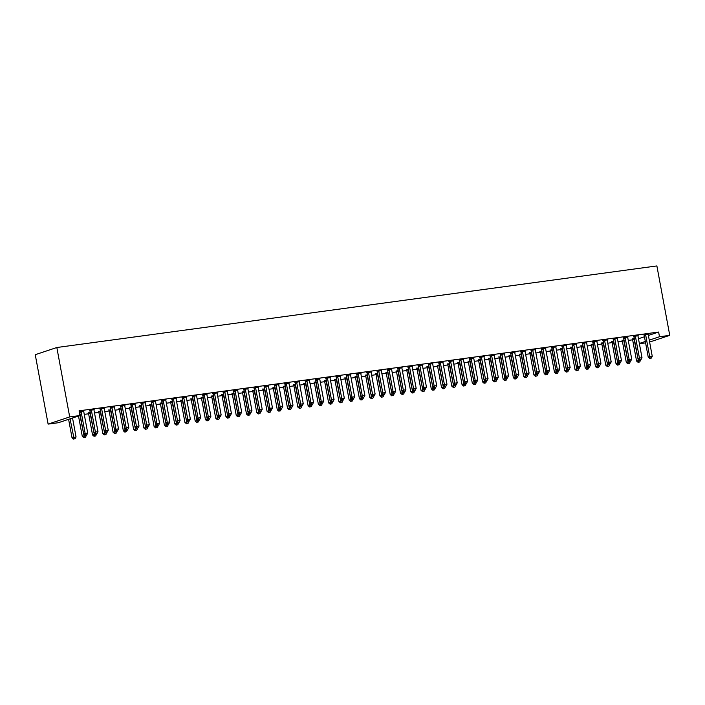 <?xml version="1.0" encoding="UTF-8"?>
<svg xmlns="http://www.w3.org/2000/svg" width="705" height="705" viewBox="0 0 705 705"><rect width="100%" height="100%" fill="white"/><g stroke="black" fill="none" stroke-linecap="round" stroke-linejoin="round"><path stroke-width="1.06" d="M84.256 414.373L88.627 413.782M94.514 412.98L98.885 412.39M104.781 411.588L109.152 410.989M115.047 410.187L119.418 409.596M125.314 408.794L129.685 408.204M135.571 407.402L139.942 406.803M145.838 406.001L150.209 405.41M156.105 404.608L160.476 404.018M166.371 403.216L170.742 402.617M176.629 401.815L181 401.224M186.895 400.422L191.266 399.832M197.162 399.03L201.533 398.431M207.429 397.629L211.8 397.038M217.686 396.236L222.057 395.637M227.953 394.844L232.324 394.245M238.219 393.443L242.59 392.852M248.486 392.05L252.857 391.451M258.744 390.658L263.115 390.059M269.01 389.257L273.381 388.666M279.277 387.865L283.648 387.265M289.543 386.463L293.914 385.873M299.801 385.071L304.181 384.481M310.068 383.679L314.439 383.079M320.334 382.277L324.705 381.687M330.601 380.885L334.972 380.295M340.859 379.493L345.238 378.893M351.125 378.091L355.496 377.501M361.392 376.699L365.763 376.109M371.658 375.307L376.029 374.707M381.916 373.906L386.296 373.315M392.183 372.513L396.554 371.923M402.449 371.121L406.82 370.522M412.716 369.72L417.087 369.129M422.974 368.327L427.353 367.728M433.24 366.935L437.611 366.336M443.507 365.534L447.878 364.943M453.773 364.141L458.144 363.542M464.031 362.749L468.411 362.15M474.298 361.348L478.669 360.757M484.564 359.955L488.935 359.356M494.831 358.554L499.202 357.964M505.088 357.162L509.468 356.571M515.355 355.769L519.726 355.17M525.622 354.368L529.993 353.778M535.888 352.976L540.259 352.385M546.146 351.583L550.526 350.984M556.412 350.182L560.783 349.592M566.679 348.79L571.05 348.2M576.946 347.398L581.317 346.798M587.203 345.996L591.583 345.406M597.47 344.604L601.841 344.014M607.736 343.212L612.107 342.612M618.003 341.81L622.374 341.22M628.261 340.418L632.641 339.819M58.383 422.718L48.116 424.11L35.25 354.703L56.832 347.512L656.884 265.935L669.75 335.351L659.483 336.743L658.611 332.037L79.083 410.83L79.956 415.536L58.383 422.718M645.586 342.886L639.4 343.732M94.188 409.605L89.738 410.495M98.603 411.588L100.507 411.05M114.712 406.811L110.271 407.71M119.136 408.803L121.031 408.257M135.245 404.027L130.795 404.917M139.66 406.01L141.564 405.463M155.77 401.233L151.328 402.123M160.194 403.216L162.088 402.67M176.303 398.44L171.853 399.338M180.718 400.431L182.621 399.885M196.827 395.655L192.386 396.545M201.251 397.638L203.146 397.091M217.36 392.861L212.91 393.751M221.775 394.844L223.679 394.298M237.885 390.068L233.443 390.958M242.308 392.059L244.203 391.513M258.418 387.283L253.967 388.173M262.833 389.266L264.736 388.719M278.942 384.489L274.501 385.379M283.366 386.472L285.261 385.926M299.475 381.696L295.025 382.586M303.89 383.687L305.794 383.141M320 378.902L315.558 379.801M324.423 380.894L326.318 380.348M340.533 376.118L336.082 377.008M344.948 378.1L346.851 377.554M361.057 373.324L356.615 374.214M365.481 375.307L367.375 374.769M381.59 370.53L377.14 371.429M386.005 372.522L387.909 371.976M402.114 367.746L397.673 368.636M406.538 369.728L408.433 369.182M422.648 364.952L418.197 365.842M427.063 366.935L428.966 366.388M443.172 362.158L438.73 363.049M447.596 364.15L449.49 363.604M463.705 359.374L459.255 360.264M468.12 361.357L470.024 360.81M484.229 356.58L479.788 357.47M488.653 358.563L490.548 358.017M504.762 353.787L500.312 354.677M509.177 355.778L511.081 355.232M525.287 350.993L520.845 351.892M529.711 352.985L531.605 352.438M545.82 348.208L541.37 349.098M550.235 350.191L552.138 349.645M566.344 345.415L561.903 346.305M570.768 347.398L572.663 346.86M586.877 342.621L582.427 343.52M591.292 344.613L593.196 344.066M607.402 339.836L602.96 340.726M611.825 341.819L613.72 341.273M627.935 337.043L623.484 337.933M632.35 339.026L634.253 338.479M648.459 334.249L644.017 335.139M638.474 338.744L644.449 336.752M648.389 335.448L658.611 332.037M638.201 335.65L633.751 336.541M622.083 340.427L623.987 339.88M617.668 338.435L613.227 339.334M601.559 343.212L603.454 342.665M597.135 341.229L592.693 342.119M581.026 346.005L582.929 345.459M576.611 344.022L572.169 344.912M560.501 348.799L562.396 348.252M556.078 346.807L551.636 347.706M539.968 351.583L541.872 351.046M535.553 349.601L531.112 350.491M519.444 354.377L521.339 353.831M515.02 352.394L510.579 353.284M498.911 357.171L500.814 356.624M494.496 355.188L490.054 356.078M478.387 359.964L480.281 359.418M473.963 357.973L469.521 358.863M457.853 362.749L459.757 362.203M453.438 360.766L448.997 361.656M437.329 365.543L439.224 364.996M432.905 363.56L428.464 364.45M416.796 368.336L418.7 367.79M412.381 366.344L407.939 367.243M396.272 371.121L398.166 370.574M391.848 369.138L387.406 370.028M375.739 373.914L377.642 373.368M371.324 371.932L366.882 372.822M355.214 376.708L357.109 376.162M350.79 374.716L346.349 375.615M334.681 379.493L336.585 378.955M330.266 377.51L325.825 378.4M314.157 382.286L316.051 381.74M309.733 380.303L305.291 381.193M293.624 385.08L295.527 384.533M289.209 383.097L284.758 383.987M273.099 387.873L274.994 387.327M268.675 385.882L264.234 386.772M252.566 390.658L254.47 390.112M248.151 388.675L243.701 389.565M232.042 393.452L233.937 392.905M227.618 391.469L223.177 392.359M211.509 396.245L213.412 395.699M207.094 394.254L202.643 395.152M190.984 399.03L192.879 398.484M186.561 397.047L182.119 397.937M170.451 401.824L172.355 401.277M166.036 399.841L161.586 400.731M149.927 404.617L151.822 404.071M145.503 402.625L141.062 403.524M129.394 407.402L131.297 406.864M124.979 405.419L120.529 406.309M108.87 410.195L110.764 409.649M104.446 408.213L100.004 409.103M88.336 412.989L90.24 412.443M83.921 411.006L79.242 411.641M48.116 424.11L69.698 416.928L79.956 415.536M69.698 416.928L56.832 347.512M639.347 343.45L645.322 341.458M649.261 340.154L659.483 336.743M649.613 342.057L669.75 335.351M645.718 335.254L644.264 335.739L648.23 357.153L649.693 356.66L645.718 335.254A1.199 1.031 71.6 0 0 645.568 334.822L645.472 334.655M650.31 358.237L651.332 358.096L650.31 358.237L649.693 356.66L652.257 356.316L648.292 334.901A1.199 1.031 71.6 0 1 648.283 334.452L648.309 334.276M644.264 335.739A1.199 1.031 71.6 0 0 644.106 335.307L643.868 334.875M648.23 357.153L649.719 358.431M651.332 358.096L652.257 356.316M632.2 338.761L632.447 339.193A1.199 1.031 -108.4 0 1 632.596 339.625L636.571 361.031L640.589 360.202L641.065 359.488L639.461 359.823L640.484 359.682M633.813 338.541L633.901 338.708A1.199 1.031 -108.4 0 1 634.059 339.14L638.642 362.114L638.06 362.308L639.673 361.982L638.642 362.114M640.589 360.202L639.673 361.982M638.06 362.308L636.571 361.031M635.461 336.646L633.998 337.131L637.972 358.545L639.426 358.061L635.461 336.646A1.199 1.031 71.6 0 0 635.302 336.214L635.214 336.056M640.043 359.629L639.426 358.061L641.991 357.708L638.025 336.294A1.199 1.031 71.6 0 1 638.016 335.853L638.043 335.668M633.998 337.131A1.199 1.031 71.6 0 0 633.848 336.699L633.601 336.276M637.972 358.545L639.461 359.823M641.065 359.488L641.991 357.708M625.194 338.039L623.74 338.532L627.706 359.938L629.16 359.453L625.194 338.039A1.199 1.031 71.6 0 0 625.035 337.616L624.947 337.448M629.776 361.022L630.808 360.881L629.776 361.022L629.16 359.453L631.724 359.109L627.758 337.695A1.199 1.031 71.6 0 1 627.75 337.246L627.785 337.06M623.74 338.532A1.199 1.031 71.6 0 0 623.581 338.1L623.335 337.669M627.706 359.938L629.195 361.216M630.808 360.881L631.724 359.109M621.933 340.154L622.18 340.586A1.199 1.031 -108.4 0 1 622.339 341.017L626.304 362.432L630.332 361.594L630.235 361.075M623.546 339.942L623.634 340.101A1.199 1.031 -108.4 0 1 623.793 340.533L628.375 363.516L627.794 363.709L629.406 363.375L628.375 363.516M630.332 361.594L629.406 363.375M627.794 363.709L626.304 362.432M611.676 341.555L611.914 341.987A1.199 1.031 -108.4 0 1 612.072 342.41L616.038 363.824L620.065 362.987L620.541 362.282L618.928 362.617L619.959 362.476M613.279 341.335L613.376 341.502A1.199 1.031 -108.4 0 1 613.526 341.925L618.118 364.908L617.527 365.102L619.14 364.767L618.118 364.908M620.065 362.987L619.14 364.767M617.527 365.102L616.038 363.824M614.927 339.44L613.473 339.925L617.439 361.339L618.902 360.845L614.927 339.44A1.199 1.031 71.6 0 0 614.778 339.008L614.681 338.841M619.51 362.423L618.902 360.845L621.466 360.502L617.492 339.087A1.199 1.031 71.6 0 1 617.492 338.638L617.518 338.462M613.473 339.925A1.199 1.031 71.6 0 0 613.315 339.493L613.077 339.061M617.439 361.339L618.928 362.617M620.541 362.282L621.466 360.502M604.661 340.832L603.207 341.317L607.172 362.731L608.635 362.247L604.661 340.832A1.199 1.031 71.6 0 0 604.511 340.4L604.414 340.242M609.252 363.815L610.274 363.674L609.252 363.815L608.635 362.247L611.2 361.894L607.234 340.489A1.199 1.031 71.6 0 1 607.225 340.039L607.252 339.854M603.207 341.317A1.199 1.031 71.6 0 0 603.048 340.894L602.81 340.462M607.172 362.731L608.662 364.009M610.274 363.674L611.2 361.894M601.409 342.947L601.647 343.379A1.199 1.031 -108.4 0 1 601.806 343.811L605.771 365.216L609.799 364.388L609.702 363.868M603.013 342.727L603.11 342.894A1.199 1.031 -108.4 0 1 603.268 343.326L607.851 366.309L607.269 366.503L608.873 366.168L607.851 366.309M609.799 364.388L608.873 366.168M607.269 366.503L605.771 365.216M591.142 344.34L591.389 344.771A1.199 1.031 -108.4 0 1 591.539 345.203L595.514 366.618L599.532 365.78L600.008 365.075L598.404 365.401L599.426 365.269M592.755 344.128L592.843 344.287A1.199 1.031 -108.4 0 1 593.002 344.719L597.584 367.702L597.003 367.895L598.607 367.561L597.584 367.702M599.532 365.78L598.607 367.561M597.003 367.895L595.514 366.618M594.403 342.225L592.94 342.718L596.915 364.124L598.369 363.639L594.403 342.225A1.199 1.031 71.6 0 0 594.245 341.802L594.156 341.634M598.986 365.208L598.369 363.639L600.933 363.295L596.968 341.881A1.199 1.031 71.6 0 1 596.959 341.431L596.985 341.246M592.94 342.718A1.199 1.031 71.6 0 0 592.79 342.286L592.544 341.855M596.915 364.124L598.404 365.401M600.008 365.075L600.933 363.295M580.876 345.741L581.123 346.173A1.199 1.031 -108.4 0 1 581.281 346.596L585.247 368.01L589.274 367.173L589.75 366.468L588.137 366.803L589.16 366.662M582.489 345.52L582.577 345.688A1.199 1.031 -108.4 0 1 582.735 346.111L587.318 369.094L586.736 369.288L588.349 368.953L587.318 369.094M589.274 367.173L588.349 368.953M586.736 369.288L585.247 368.01M584.137 343.626L582.674 344.111L586.648 365.525L588.102 365.04L584.137 343.626A1.199 1.031 71.6 0 0 583.978 343.194L583.89 343.027M588.719 366.609L588.102 365.04L590.667 364.688L586.701 343.273A1.199 1.031 71.6 0 1 586.692 342.824L586.727 342.648M582.674 344.111A1.199 1.031 71.6 0 0 582.524 343.679L582.277 343.247M586.648 365.525L588.137 366.803M589.75 366.468L590.667 364.688M570.618 347.133L570.856 347.565A1.199 1.031 -108.4 0 1 571.015 347.997L574.98 369.402L579.008 368.574L579.484 367.86L577.871 368.195L578.902 368.054M572.222 346.913L572.319 347.08A1.199 1.031 -108.4 0 1 572.469 347.512L577.06 370.495L576.47 370.689L578.082 370.354L577.06 370.495M579.008 368.574L578.082 370.354M576.47 370.689L574.98 369.402M573.87 345.018L572.416 345.503L576.382 366.917L577.844 366.433L573.87 345.018A1.199 1.031 71.6 0 0 573.72 344.586L573.623 344.428M578.452 368.001L577.844 366.433L580.409 366.08L576.434 344.675A1.199 1.031 71.6 0 1 576.434 344.225L576.461 344.04M572.416 345.503A1.199 1.031 71.6 0 0 572.257 345.08L572.019 344.648M576.382 366.917L577.871 368.195M579.484 367.86L580.409 366.08M560.352 348.526L560.59 348.957A1.199 1.031 -108.4 0 1 560.748 349.389L564.714 370.804L568.741 369.966L569.217 369.261L567.604 369.587L568.635 369.455M561.955 348.314L562.052 348.473A1.199 1.031 -108.4 0 1 562.211 348.904L566.794 371.887L566.212 372.081L567.816 371.746L566.794 371.887M568.741 369.966L567.816 371.746M566.212 372.081L564.714 370.804M563.603 346.419L562.149 346.904L566.115 368.31L567.578 367.825L563.603 346.419A1.199 1.031 71.6 0 0 563.454 345.988L563.357 345.82M568.195 369.394L567.578 367.825L570.142 367.481L566.177 346.067A1.199 1.031 71.6 0 1 566.168 345.617L566.194 345.432M562.149 346.904A1.199 1.031 71.6 0 0 561.991 346.472L561.753 346.04M566.115 368.31L567.604 369.587M569.217 369.261L570.142 367.481M550.085 349.927L550.332 350.359A1.199 1.031 -108.4 0 1 550.482 350.782L554.456 372.196L558.475 371.359L558.95 370.654L557.347 370.989L558.369 370.848M551.698 349.706L551.786 349.874A1.199 1.031 -108.4 0 1 551.945 350.297L556.527 373.28L555.945 373.474L557.549 373.139L556.527 373.28M558.475 371.359L557.549 373.139M555.945 373.474L554.456 372.196M553.346 347.812L551.883 348.296L555.857 369.711L557.311 369.226L553.346 347.812A1.199 1.031 71.6 0 0 553.187 347.38L553.099 347.221M557.928 370.795L557.311 369.226L559.876 368.874L555.91 347.459A1.199 1.031 71.6 0 1 555.901 347.01L555.928 346.834M551.883 348.296A1.199 1.031 71.6 0 0 551.733 347.865L551.486 347.433M555.857 369.711L557.347 370.989M558.95 370.654L559.876 368.874M539.818 351.319L540.065 351.751A1.199 1.031 -108.4 0 1 540.224 352.183L544.189 373.597L548.217 372.76L548.12 372.24M541.431 351.099L541.519 351.266A1.199 1.031 -108.4 0 1 541.678 351.698L546.26 374.681L545.679 374.875L547.291 374.54L546.26 374.681M548.217 372.76L547.291 374.54M545.679 374.875L544.189 373.597M543.079 349.204L541.616 349.689L545.591 371.103L547.045 370.618L543.079 349.204A1.199 1.031 71.6 0 0 542.921 348.781L542.832 348.614M547.662 372.187L548.693 372.046L547.662 372.187L547.045 370.618L549.609 370.266L545.644 348.86A1.199 1.031 71.6 0 1 545.635 348.411L545.67 348.226M541.616 349.689A1.199 1.031 71.6 0 0 541.466 349.266L541.22 348.834M545.591 371.103L547.08 372.381M548.693 372.046L549.609 370.266M529.561 352.72L529.799 353.143A1.199 1.031 -108.4 0 1 529.957 353.575L533.923 374.989L537.95 374.152L537.853 373.632M531.165 352.5L531.262 352.659A1.199 1.031 -108.4 0 1 531.411 353.09L535.994 376.073L535.412 376.267L537.025 375.932L535.994 376.073M537.95 374.152L537.025 375.932M535.412 376.267L533.923 374.989M532.813 350.605L531.359 351.09L535.324 372.496L536.778 372.011L532.813 350.605A1.199 1.031 71.6 0 0 532.663 350.173L532.566 350.006M537.395 373.579L538.426 373.447L537.395 373.579L536.778 372.011L539.351 371.667L535.377 350.253A1.199 1.031 71.6 0 1 535.377 349.803L535.403 349.618M531.359 351.09A1.199 1.031 71.6 0 0 531.2 350.658L530.953 350.226M535.324 372.496L536.813 373.782M538.426 373.447L539.351 371.667M519.294 354.113L519.532 354.544A1.199 1.031 -108.4 0 1 519.691 354.976L523.656 376.382L527.684 375.553L527.587 375.034M520.898 353.892L520.995 354.06A1.199 1.031 -108.4 0 1 521.154 354.483L525.736 377.466L525.154 377.66L526.758 377.325L525.736 377.466M527.684 375.553L526.758 377.325M525.154 377.66L523.656 376.382M522.546 351.998L521.092 352.482L525.058 373.897L526.52 373.412L522.546 351.998A1.199 1.031 71.6 0 0 522.396 351.566L522.299 351.407M527.137 374.981L528.16 374.84L527.137 374.981L526.52 373.412L529.085 373.06L525.119 351.645A1.199 1.031 71.6 0 1 525.11 351.196L525.137 351.019M521.092 352.482A1.199 1.031 71.6 0 0 520.933 352.051L520.695 351.619M525.058 373.897L526.547 375.175M528.16 374.84L529.085 373.06M509.028 355.505L509.274 355.937A1.199 1.031 -108.4 0 1 509.424 356.369L513.399 377.783L517.417 376.946L517.32 376.426M510.64 355.285L510.728 355.452A1.199 1.031 -108.4 0 1 510.887 355.884L515.47 378.867L514.888 379.061L516.492 378.726L515.47 378.867M517.417 376.946L516.492 378.726M514.888 379.061L513.399 377.783M512.288 353.39L510.825 353.875L514.8 375.289L516.254 374.804L512.288 353.39A1.199 1.031 71.6 0 0 512.13 352.967L512.041 352.8M516.871 376.373L517.893 376.232L516.871 376.373L516.254 374.804L518.818 374.452L514.853 353.046A1.199 1.031 71.6 0 1 514.844 352.597L514.87 352.412M510.825 353.875A1.199 1.031 71.6 0 0 510.676 353.452L510.429 353.02M514.8 375.289L516.289 376.567M517.893 376.232L518.818 374.452M498.761 356.906L499.008 357.338A1.199 1.031 -108.4 0 1 499.166 357.761L503.132 379.175L507.159 378.338L507.062 377.818M500.374 356.686L500.462 356.845A1.199 1.031 -108.4 0 1 500.621 357.276L505.203 380.259L504.621 380.453L506.234 380.118L505.203 380.259M507.159 378.338L506.234 380.118M504.621 380.453L503.132 379.175M502.022 354.791L500.559 355.276L504.533 376.681L505.987 376.197L502.022 354.791A1.199 1.031 71.6 0 0 501.863 354.359L501.775 354.192M506.604 377.774L507.635 377.633L506.604 377.774L505.987 376.197L508.552 375.853L504.586 354.439A1.199 1.031 71.6 0 1 504.577 353.989L504.613 353.813M500.559 355.276A1.199 1.031 71.6 0 0 500.409 354.844L500.162 354.412M504.533 376.681L506.023 377.968M507.635 377.633L508.552 375.853M488.503 358.299L488.741 358.73A1.199 1.031 -108.4 0 1 488.9 359.162L492.865 380.568L496.893 379.739L497.369 379.026L495.756 379.361L496.787 379.219M490.107 358.078L490.204 358.246A1.199 1.031 -108.4 0 1 490.354 358.669L494.936 381.652L494.355 381.846L495.967 381.52L494.936 381.652M496.893 379.739L495.967 381.52M494.355 381.846L492.865 380.568M491.755 356.184L490.301 356.668L494.267 378.083L495.721 377.598L491.755 356.184A1.199 1.031 71.6 0 0 491.605 355.752L491.508 355.593M496.338 379.167L495.721 377.598L498.294 377.245L494.32 355.831A1.199 1.031 71.6 0 1 494.32 355.382L494.346 355.205M490.301 356.668A1.199 1.031 71.6 0 0 490.142 356.236L489.896 355.805M494.267 378.083L495.756 379.361M497.369 379.026L498.294 377.245M478.237 359.691L478.475 360.123A1.199 1.031 -108.4 0 1 478.633 360.555L482.599 381.969L486.626 381.132L487.102 380.418L485.489 380.753L486.521 380.612M479.841 359.471L479.938 359.638A1.199 1.031 -108.4 0 1 480.096 360.07L484.679 383.053L484.097 383.247L485.701 382.912L484.679 383.053M486.626 381.132L485.701 382.912M484.097 383.247L482.599 381.969M481.489 357.576L480.035 358.061L484 379.475L485.463 378.99L481.489 357.576A1.199 1.031 71.6 0 0 481.339 357.153L481.242 356.986M486.08 380.559L485.463 378.99L488.027 378.638L484.062 357.232A1.199 1.031 71.6 0 1 484.053 356.783L484.079 356.598M480.035 358.061A1.199 1.031 71.6 0 0 479.876 357.638L479.638 357.206M484 379.475L485.489 380.753M487.102 380.418L488.027 378.638M467.97 361.092L468.217 361.524A1.199 1.031 -108.4 0 1 468.367 361.947L472.341 383.361L476.36 382.524L476.836 381.819L475.232 382.154L476.254 382.013M469.583 360.872L469.671 361.031A1.199 1.031 -108.4 0 1 469.83 361.462L474.412 384.445L473.83 384.639L475.434 384.304L474.412 384.445M476.36 382.524L475.434 384.304M473.83 384.639L472.341 383.361M471.231 358.977L469.768 359.462L473.742 380.867L475.196 380.383L471.231 358.977A1.199 1.031 71.6 0 0 471.072 358.545L470.975 358.378M475.813 381.96L475.196 380.383L477.761 380.039L473.795 358.625A1.199 1.031 71.6 0 1 473.786 358.175L473.813 357.999M469.768 359.462A1.199 1.031 71.6 0 0 469.618 359.03L469.371 358.598M473.742 380.867L475.232 382.154M476.836 381.819L477.761 380.039M457.704 362.485L457.95 362.916A1.199 1.031 -108.4 0 1 458.109 363.348L462.075 384.754L466.102 383.925L466.578 383.212L464.965 383.546L465.987 383.405M459.316 362.264L459.404 362.432A1.199 1.031 -108.4 0 1 459.563 362.855L464.146 385.838L463.564 386.032L465.177 385.705L464.146 385.838M466.102 383.925L465.177 385.705M463.564 386.032L462.075 384.754M460.964 360.37L459.501 360.854L463.476 382.269L464.93 381.784L460.964 360.37A1.199 1.031 71.6 0 0 460.806 359.938L460.717 359.779M465.547 383.353L464.93 381.784L467.494 381.431L463.529 360.017A1.199 1.031 71.6 0 1 463.52 359.568L463.555 359.391M459.501 360.854A1.199 1.031 71.6 0 0 459.352 360.422L459.105 359.991M463.476 382.269L464.965 383.546M466.578 383.212L467.494 381.431M447.446 363.877L447.684 364.309A1.199 1.031 -108.4 0 1 447.842 364.741L451.808 386.155L455.835 385.318L456.311 384.604L454.699 384.939L455.73 384.798M449.05 363.665L449.147 363.824A1.199 1.031 -108.4 0 1 449.296 364.256L453.879 387.239L453.297 387.433L454.91 387.098L453.879 387.239M455.835 385.318L454.91 387.098M453.297 387.433L451.808 386.155M450.698 361.762L449.244 362.247L453.209 383.661L454.663 383.176L450.698 361.762A1.199 1.031 71.6 0 0 450.539 361.339L450.451 361.171M455.28 384.745L454.663 383.176L457.237 382.824L453.262 361.418A1.199 1.031 71.6 0 1 453.262 360.969L453.289 360.784M449.244 362.247A1.199 1.031 71.6 0 0 449.085 361.824L448.838 361.392M453.209 383.661L454.699 384.939M456.311 384.604L457.237 382.824M437.179 365.278L437.417 365.71A1.199 1.031 -108.4 0 1 437.576 366.133L441.541 387.547L445.569 386.71L446.045 386.005L444.432 386.34L445.463 386.199M438.783 365.058L438.88 365.225A1.199 1.031 -108.4 0 1 439.039 365.648L443.621 388.631L443.04 388.825L444.644 388.49L443.621 388.631M445.569 386.71L444.644 388.49M443.04 388.825L441.541 387.547M440.431 363.163L438.977 363.648L442.943 385.062L444.406 384.569L440.431 363.163A1.199 1.031 71.6 0 0 440.281 362.731L440.184 362.564M445.022 386.146L444.406 384.569L446.97 384.225L443.004 362.811A1.199 1.031 71.6 0 1 442.996 362.361L443.022 362.185M438.977 363.648A1.199 1.031 71.6 0 0 438.818 363.216L438.58 362.784M442.943 385.062L444.432 386.34M446.045 386.005L446.97 384.225M426.913 366.671L427.16 367.102A1.199 1.031 -108.4 0 1 427.309 367.534L431.284 388.94L435.302 388.111L435.778 387.398L434.174 387.732L435.196 387.591M428.525 366.45L428.614 366.618A1.199 1.031 -108.4 0 1 428.772 367.049L433.355 390.024L432.773 390.217L434.377 389.891L433.355 390.024M435.302 388.111L434.377 389.891M432.773 390.217L431.284 388.94M430.173 364.555L428.711 365.04L432.685 386.455L434.139 385.97L430.173 364.555A1.199 1.031 71.6 0 0 430.015 364.124L429.918 363.965M434.756 387.538L434.139 385.97L436.703 385.617L432.738 364.203A1.199 1.031 71.6 0 1 432.729 363.754L432.755 363.577M428.711 365.04A1.199 1.031 71.6 0 0 428.561 364.608L428.314 364.185M432.685 386.455L434.174 387.732M435.778 387.398L436.703 385.617M416.646 368.063L416.893 368.495A1.199 1.031 -108.4 0 1 417.052 368.926L421.017 390.341L425.044 389.504L425.52 388.79L423.908 389.125L424.93 388.993M418.259 367.851L418.347 368.01A1.199 1.031 -108.4 0 1 418.506 368.442L423.088 391.425L422.506 391.619L424.119 391.284L423.088 391.425M425.044 389.504L424.119 391.284M422.506 391.619L421.017 390.341M419.907 365.948L418.444 366.441L422.418 387.847L423.872 387.362L419.907 365.948A1.199 1.031 71.6 0 0 419.748 365.525L419.66 365.357M424.489 388.931L423.872 387.362L426.437 387.019L422.471 365.604A1.199 1.031 71.6 0 1 422.462 365.155L422.498 364.97M418.444 366.441A1.199 1.031 71.6 0 0 418.294 366.01L418.047 365.578M422.418 387.847L423.908 389.125M425.52 388.79L426.437 387.019M406.388 369.464L406.626 369.896A1.199 1.031 -108.4 0 1 406.785 370.319L410.751 391.733L414.778 390.896L415.254 390.191L413.641 390.526L414.672 390.385M407.992 369.244L408.089 369.411A1.199 1.031 -108.4 0 1 408.239 369.834L412.822 392.817L412.24 393.011L413.853 392.676L412.822 392.817M414.778 390.896L413.853 392.676M412.24 393.011L410.751 391.733M409.64 367.349L408.186 367.834L412.152 389.248L413.606 388.755L409.64 367.349A1.199 1.031 71.6 0 0 409.482 366.917L409.394 366.75M414.223 390.332L413.606 388.755L416.179 388.411L412.205 366.997A1.199 1.031 71.6 0 1 412.205 366.547L412.231 366.371M408.186 367.834A1.199 1.031 71.6 0 0 408.028 367.402L407.781 366.97M412.152 389.248L413.641 390.526M415.254 390.191L416.179 388.411M396.122 370.856L396.36 371.288A1.199 1.031 -108.4 0 1 396.518 371.72L400.484 393.126L404.511 392.297L404.987 391.583L403.375 391.918L404.406 391.777M397.726 370.636L397.823 370.804A1.199 1.031 -108.4 0 1 397.981 371.235L402.564 394.21L401.982 394.412L403.586 394.077L402.564 394.21M404.511 392.297L403.586 394.077M401.982 394.412L400.484 393.126M399.374 368.741L397.92 369.226L401.885 390.64L403.348 390.156L399.374 368.741A1.199 1.031 71.6 0 0 399.224 368.31L399.127 368.151M403.965 391.724L403.348 390.156L405.913 389.803L401.947 368.398A1.199 1.031 71.6 0 1 401.938 367.948L401.965 367.763M397.92 369.226A1.199 1.031 71.6 0 0 397.761 368.803L397.523 368.371M401.885 390.64L403.375 391.918M404.987 391.583L405.913 389.803M385.855 372.249L386.102 372.681A1.199 1.031 -108.4 0 1 386.252 373.112L390.226 394.527L394.245 393.69L394.721 392.985L393.117 393.311L394.139 393.178M387.468 372.037L387.556 372.196A1.199 1.031 -108.4 0 1 387.715 372.628L392.297 395.611L391.716 395.805L393.32 395.47L392.297 395.611M394.245 393.69L393.32 395.47M391.716 395.805L390.226 394.527M389.116 370.134L387.653 370.627L391.627 392.033L393.082 391.548L389.116 370.134A1.199 1.031 71.6 0 0 388.957 369.711L388.86 369.543M393.698 393.117L393.082 391.548L395.646 391.204L391.68 369.79A1.199 1.031 71.6 0 1 391.672 369.341L391.698 369.156M387.653 370.627A1.199 1.031 71.6 0 0 387.503 370.195L387.256 369.764M391.627 392.033L393.117 393.311M394.721 392.985L395.646 391.204M375.589 373.65L375.836 374.082A1.199 1.031 -108.4 0 1 375.994 374.505L379.96 395.919L383.987 395.082L384.463 394.377L382.85 394.712L383.873 394.571M377.201 373.43L377.29 373.597A1.199 1.031 -108.4 0 1 377.448 374.02L382.031 397.003L381.449 397.197L383.062 396.862L382.031 397.003M383.987 395.082L383.062 396.862M381.449 397.197L379.96 395.919M378.849 371.535L377.387 372.02L381.361 393.434L382.815 392.949L378.849 371.535A1.199 1.031 71.6 0 0 378.691 371.103L378.603 370.936M383.432 394.518L382.815 392.949L385.379 392.597L381.414 371.183A1.199 1.031 71.6 0 1 381.405 370.733L381.44 370.557M377.387 372.02A1.199 1.031 71.6 0 0 377.237 371.588L376.99 371.156M381.361 393.434L382.85 394.712M384.463 394.377L385.379 392.597M365.331 375.042L365.569 375.474A1.199 1.031 -108.4 0 1 365.728 375.906L369.693 397.312L373.72 396.483L374.196 395.769L372.584 396.104L373.615 395.963M366.935 374.822L367.032 374.989A1.199 1.031 -108.4 0 1 367.182 375.421L371.764 398.404L371.183 398.598L372.795 398.263L371.764 398.404M373.72 396.483L372.795 398.263M371.183 398.598L369.693 397.312M368.583 372.927L367.129 373.412L371.094 394.826L372.548 394.342L368.583 372.927A1.199 1.031 71.6 0 0 368.424 372.496L368.336 372.337M373.165 395.91L372.548 394.342L375.122 393.989L371.147 372.584A1.199 1.031 71.6 0 1 371.147 372.134L371.174 371.949M367.129 373.412A1.199 1.031 71.6 0 0 366.97 372.989L366.723 372.557M371.094 394.826L372.584 396.104M374.196 395.769L375.122 393.989M355.064 376.435L355.302 376.867A1.199 1.031 -108.4 0 1 355.461 377.298L359.427 398.713L363.454 397.876L363.93 397.171L362.317 397.497L363.348 397.364M356.668 376.223L356.765 376.382A1.199 1.031 -108.4 0 1 356.915 376.814L361.506 399.797L360.925 399.991L362.529 399.656L361.506 399.797M363.454 397.876L362.529 399.656M360.925 399.991L359.427 398.713M358.316 374.329L356.862 374.813L360.828 396.219L362.291 395.734L358.316 374.329A1.199 1.031 71.6 0 0 358.166 373.897L358.07 373.729M362.908 397.303L362.291 395.734L364.855 395.39L360.889 373.976A1.199 1.031 71.6 0 1 360.881 373.527L360.907 373.342M356.862 374.813A1.199 1.031 71.6 0 0 356.704 374.381L356.466 373.95M360.828 396.219L362.317 397.497M363.93 397.171L364.855 395.39M344.798 377.836L345.045 378.268A1.199 1.031 -108.4 0 1 345.194 378.691L349.169 400.105L353.187 399.268L353.663 398.563L352.059 398.898L353.082 398.757M346.411 377.616L346.499 377.783A1.199 1.031 -108.4 0 1 346.657 378.206L351.24 401.189L350.658 401.383L352.262 401.048L351.24 401.189M353.187 399.268L352.262 401.048M350.658 401.383L349.169 400.105M348.058 375.721L346.596 376.206L350.561 397.62L352.024 397.135L348.058 375.721A1.199 1.031 71.6 0 0 347.9 375.289L347.803 375.13M352.641 398.704L352.024 397.135L354.589 396.783L350.623 375.368A1.199 1.031 71.6 0 1 350.614 374.919L350.641 374.743M346.596 376.206A1.199 1.031 71.6 0 0 346.446 375.774L346.199 375.342M350.561 397.62L352.059 398.898M353.663 398.563L354.589 396.783M334.531 379.228L334.778 379.66A1.199 1.031 -108.4 0 1 334.937 380.092L338.902 401.498L342.921 400.669L342.833 400.149M336.144 379.008L336.232 379.175A1.199 1.031 -108.4 0 1 336.391 379.607L340.973 402.59L340.392 402.784L342.004 402.449L340.973 402.59M342.921 400.669L342.004 402.449M340.392 402.784L338.902 401.498M337.792 377.113L336.329 377.598L340.303 399.012L341.758 398.528L337.792 377.113A1.199 1.031 71.6 0 0 337.633 376.69L337.545 376.523M342.374 400.096L343.406 399.955L342.374 400.096L341.758 398.528L344.322 398.175L340.356 376.77A1.199 1.031 71.6 0 1 340.348 376.32L340.374 376.135M336.329 377.598A1.199 1.031 71.6 0 0 336.179 377.175L335.933 376.743M340.303 399.012L341.793 400.29M343.406 399.955L344.322 398.175M324.274 380.63L324.512 381.052A1.199 1.031 -108.4 0 1 324.67 381.484L328.636 402.899L332.663 402.062L332.566 401.542M325.877 380.409L325.974 380.568A1.199 1.031 -108.4 0 1 326.124 381L330.707 403.983L330.125 404.176L331.738 403.842L330.707 403.983M332.663 402.062L331.738 403.842M330.125 404.176L328.636 402.899M327.525 378.514L326.071 378.999L330.037 400.405L331.491 399.92L327.525 378.514A1.199 1.031 71.6 0 0 327.367 378.083L327.279 377.915M332.108 401.489L333.139 401.356L332.108 401.489L331.491 399.92L334.064 399.576L330.09 378.162A1.199 1.031 71.6 0 1 330.081 377.713L330.116 377.527M326.071 378.999A1.199 1.031 71.6 0 0 325.913 378.567L325.666 378.136M330.037 400.405L331.526 401.683M333.139 401.356L334.064 399.576M314.007 382.022L314.245 382.454A1.199 1.031 -108.4 0 1 314.404 382.877L318.369 404.291L322.396 403.454L322.3 402.943M315.611 381.802L315.708 381.969A1.199 1.031 -108.4 0 1 315.858 382.392L320.449 405.375L319.867 405.569L321.471 405.234L320.449 405.375M322.396 403.454L321.471 405.234M319.867 405.569L318.369 404.291M317.259 379.907L315.805 380.392L319.77 401.806L321.233 401.321L317.259 379.907A1.199 1.031 71.6 0 0 317.109 379.475L317.012 379.316M321.85 402.89L322.872 402.749L321.85 402.89L321.233 401.321L323.798 400.969L319.832 379.554A1.199 1.031 71.6 0 1 319.823 379.105L319.85 378.929M315.805 380.392A1.199 1.031 71.6 0 0 315.646 379.96L315.408 379.528M319.77 401.806L321.26 403.084M322.872 402.749L323.798 400.969M303.74 383.414L303.987 383.846A1.199 1.031 -108.4 0 1 304.137 384.278L308.111 405.692L312.13 404.855L312.033 404.335M305.353 383.194L305.441 383.361A1.199 1.031 -108.4 0 1 305.6 383.793L310.182 406.776L309.601 406.97L311.205 406.635L310.182 406.776M312.13 404.855L311.205 406.635M309.601 406.97L308.111 405.692M307.001 381.299L305.538 381.784L309.504 403.198L310.967 402.714L307.001 381.299A1.199 1.031 71.6 0 0 306.842 380.876L306.745 380.709M311.584 404.282L312.606 404.141L311.584 404.282L310.967 402.714L313.531 402.361L309.565 380.956A1.199 1.031 71.6 0 1 309.557 380.506L309.583 380.321M305.538 381.784A1.199 1.031 71.6 0 0 305.388 381.361L305.142 380.929M309.504 403.198L311.002 404.476M312.606 404.141L313.531 402.361M293.474 384.815L293.721 385.247A1.199 1.031 -108.4 0 1 293.879 385.67L297.845 407.085L301.863 406.247L301.775 405.727M295.087 384.595L295.175 384.754A1.199 1.031 -108.4 0 1 295.333 385.186L299.916 408.169L299.334 408.362L300.947 408.028L299.916 408.169M301.863 406.247L300.947 408.028M299.334 408.362L297.845 407.085M296.735 382.7L295.272 383.185L299.246 404.591L300.7 404.106L296.735 382.7A1.199 1.031 71.6 0 0 296.576 382.269L296.488 382.101M301.317 405.683L302.348 405.542L301.317 405.683L300.7 404.106L303.265 403.762L299.299 382.348A1.199 1.031 71.6 0 1 299.29 381.899L299.317 381.722M295.272 383.185A1.199 1.031 71.6 0 0 295.122 382.753L294.875 382.321M299.246 404.591L300.735 405.877M302.348 405.542L303.265 403.762M283.216 386.208L283.454 386.64A1.199 1.031 -108.4 0 1 283.613 387.071L287.578 408.477L291.606 407.649L292.082 406.935L290.469 407.27L291.5 407.129M284.82 385.988L284.917 386.155A1.199 1.031 -108.4 0 1 285.067 386.578L289.649 409.561L289.068 409.755L290.68 409.429L289.649 409.561M291.606 407.649L290.68 409.429M289.068 409.755L287.578 408.477M286.468 384.093L285.014 384.577L288.98 405.992L290.434 405.507L286.468 384.093A1.199 1.031 71.6 0 0 286.309 383.661L286.221 383.502M291.05 407.076L290.434 405.507L293.007 405.155L289.032 383.74A1.199 1.031 71.6 0 1 289.024 383.291L289.059 383.115M285.014 384.577A1.199 1.031 71.6 0 0 284.855 384.146L284.608 383.714M288.98 405.992L290.469 407.27M292.082 406.935L293.007 405.155M272.95 387.6L273.188 388.032A1.199 1.031 -108.4 0 1 273.346 388.464L277.312 409.878L281.339 409.041L281.815 408.327L280.202 408.662L281.233 408.521M274.553 387.38L274.65 387.547A1.199 1.031 -108.4 0 1 274.8 387.979L279.392 410.962L278.801 411.156L280.414 410.821L279.392 410.962M281.339 409.041L280.414 410.821M278.801 411.156L277.312 409.878M276.201 385.485L274.747 385.97L278.713 407.384L280.176 406.9L276.201 385.485A1.199 1.031 71.6 0 0 276.052 385.062L275.955 384.895M280.793 408.468L280.176 406.9L282.74 406.547L278.775 385.142A1.199 1.031 71.6 0 1 278.766 384.692L278.792 384.507M274.747 385.97A1.199 1.031 71.6 0 0 274.589 385.547L274.351 385.115M278.713 407.384L280.202 408.662M281.815 408.327L282.74 406.547M262.683 389.001L262.93 389.433A1.199 1.031 -108.4 0 1 263.08 389.856L267.054 411.271L271.072 410.433L271.548 409.728L269.945 410.063L270.967 409.922M264.296 388.781L264.384 388.94A1.199 1.031 -108.4 0 1 264.542 389.371L269.125 412.355L268.543 412.548L270.147 412.213L269.125 412.355M271.072 410.433L270.147 412.213M268.543 412.548L267.054 411.271M265.944 386.886L264.481 387.371L268.446 408.777L269.909 408.292L265.944 386.886A1.199 1.031 71.6 0 0 265.785 386.455L265.688 386.287M270.526 409.869L269.909 408.292L272.474 407.948L268.508 386.534A1.199 1.031 71.6 0 1 268.499 386.084L268.526 385.908M264.481 387.371A1.199 1.031 71.6 0 0 264.322 386.939L264.084 386.507M268.446 408.777L269.945 410.063M271.548 409.728L272.474 407.948M252.416 390.394L252.663 390.826A1.199 1.031 -108.4 0 1 252.822 391.257L256.787 412.663L260.806 411.835L261.291 411.121L259.678 411.456L260.7 411.315M254.029 390.173L254.117 390.341A1.199 1.031 -108.4 0 1 254.276 390.764L258.858 413.747L258.277 413.941L259.889 413.615L258.858 413.747M260.806 411.835L259.889 413.615M258.277 413.941L256.787 412.663M255.677 388.279L254.214 388.763L258.189 410.178L259.643 409.693L255.677 388.279A1.199 1.031 71.6 0 0 255.518 387.847L255.43 387.688M260.26 411.262L259.643 409.693L262.207 409.341L258.242 387.926A1.199 1.031 71.6 0 1 258.233 387.477L258.259 387.301M254.214 388.763A1.199 1.031 71.6 0 0 254.064 388.332L253.818 387.9M258.189 410.178L259.678 411.456M261.291 411.121L262.207 409.341M242.159 391.786L242.397 392.218A1.199 1.031 -108.4 0 1 242.555 392.65L246.521 414.064L250.548 413.227L251.024 412.513L249.411 412.848L250.442 412.707M243.763 391.566L243.86 391.733A1.199 1.031 -108.4 0 1 244.009 392.165L248.592 415.148L248.01 415.342L249.623 415.007L248.592 415.148M250.548 413.227L249.623 415.007M248.01 415.342L246.521 414.064M245.411 389.671L243.956 390.156L247.922 411.57L249.376 411.086L245.411 389.671A1.199 1.031 71.6 0 0 245.252 389.248L245.164 389.081M249.993 412.654L249.376 411.086L251.949 410.733L247.975 389.327A1.199 1.031 71.6 0 1 247.966 388.878L248.001 388.693M243.956 390.156A1.199 1.031 71.6 0 0 243.798 389.733L243.551 389.301M247.922 411.57L249.411 412.848M251.024 412.513L251.949 410.733M231.892 393.187L232.13 393.619A1.199 1.031 -108.4 0 1 232.289 394.042L236.254 415.457L240.282 414.619L240.757 413.914L239.145 414.249L240.176 414.108M233.496 392.967L233.593 393.126A1.199 1.031 -108.4 0 1 233.743 393.557L238.334 416.54L237.744 416.734L239.356 416.399L238.334 416.54M240.282 414.619L239.356 416.399M237.744 416.734L236.254 415.457M235.144 391.072L233.69 391.557L237.655 412.963L239.118 412.478L235.144 391.072A1.199 1.031 71.6 0 0 234.994 390.64L234.897 390.473M239.735 414.055L239.118 412.478L241.683 412.134L237.717 390.72A1.199 1.031 71.6 0 1 237.708 390.27L237.735 390.094M233.69 391.557A1.199 1.031 71.6 0 0 233.531 391.125L233.293 390.693M237.655 412.963L239.145 414.249M240.757 413.914L241.683 412.134M221.626 394.58L221.872 395.012A1.199 1.031 -108.4 0 1 222.022 395.443L225.997 416.849L230.015 416.02L230.491 415.307L228.887 415.642L229.909 415.501M223.238 394.359L223.326 394.527A1.199 1.031 -108.4 0 1 223.485 394.959L228.067 417.933L227.486 418.127L229.09 417.801L228.067 417.933M230.015 416.02L229.09 417.801M227.486 418.127L225.997 416.849M224.886 392.465L223.423 392.949L227.389 414.364L228.852 413.879L224.886 392.465A1.199 1.031 71.6 0 0 224.728 392.033L224.631 391.874M229.469 415.448L228.852 413.879L231.416 413.527L227.451 392.112A1.199 1.031 71.6 0 1 227.442 391.663L227.468 391.486M223.423 392.949A1.199 1.031 71.6 0 0 223.265 392.518L223.027 392.095M227.389 414.364L228.887 415.642M230.491 415.307L231.416 413.527M211.359 395.972L211.606 396.404A1.199 1.031 -108.4 0 1 211.764 396.836L215.73 418.25L219.749 417.413L219.66 416.893M212.972 395.761L213.06 395.919A1.199 1.031 -108.4 0 1 213.218 396.351L217.801 419.334L217.219 419.528L218.832 419.193L217.801 419.334M219.749 417.413L218.832 419.193M217.219 419.528L215.73 418.25M214.62 393.857L213.157 394.351L217.131 415.756L218.585 415.271L214.62 393.857A1.199 1.031 71.6 0 0 214.461 393.434L214.373 393.267M219.202 416.84L220.233 416.699L219.202 416.84L218.585 415.271L221.15 414.928L217.184 393.513A1.199 1.031 71.6 0 1 217.175 393.064L217.202 392.879M213.157 394.351A1.199 1.031 71.6 0 0 213.007 393.919L212.76 393.487M217.131 415.756L218.62 417.034M220.233 416.699L221.15 414.928M201.101 397.373L201.339 397.805A1.199 1.031 -108.4 0 1 201.498 398.228L205.463 419.642L209.491 418.805L209.967 418.1L208.354 418.435L209.385 418.294M202.705 397.153L202.802 397.32A1.199 1.031 -108.4 0 1 202.952 397.743L207.534 420.726L206.953 420.92L208.565 420.585L207.534 420.726M209.491 418.805L208.565 420.585M206.953 420.92L205.463 419.642M204.353 395.258L202.899 395.743L206.865 417.157L208.319 416.664L204.353 395.258A1.199 1.031 71.6 0 0 204.194 394.826L204.106 394.659M208.936 418.241L208.319 416.664L210.892 416.32L206.918 394.906A1.199 1.031 71.6 0 1 206.909 394.456L206.944 394.28M202.899 395.743A1.199 1.031 71.6 0 0 202.74 395.311L202.494 394.879M206.865 417.157L208.354 418.435M209.967 418.1L210.892 416.32M190.835 398.766L191.073 399.197A1.199 1.031 -108.4 0 1 191.231 399.629L195.197 421.035L199.224 420.206L199.7 419.493L198.087 419.827L199.118 419.687M192.439 398.545L192.535 398.713A1.199 1.031 -108.4 0 1 192.685 399.145L197.277 422.119L196.686 422.321L198.299 421.987L197.277 422.119M199.224 420.206L198.299 421.987M196.686 422.321L195.197 421.035M194.087 396.651L192.632 397.135L196.598 418.55L198.061 418.065L194.087 396.651A1.199 1.031 71.6 0 0 193.937 396.219L193.84 396.06M198.678 419.634L198.061 418.065L200.625 417.712L196.66 396.307A1.199 1.031 71.6 0 1 196.651 395.857L196.677 395.672M192.632 397.135A1.199 1.031 71.6 0 0 192.474 396.712L192.236 396.281M196.598 418.55L198.087 419.827M199.7 419.493L200.625 417.712M180.568 400.158L180.815 400.59A1.199 1.031 -108.4 0 1 180.965 401.022L184.939 422.436L188.958 421.599L188.861 421.079M182.181 399.946L182.269 400.105A1.199 1.031 -108.4 0 1 182.428 400.537L187.01 423.52L186.428 423.714L188.032 423.379L187.01 423.52M188.958 421.599L188.032 423.379M186.428 423.714L184.939 422.436M183.829 398.043L182.366 398.536L186.332 419.942L187.794 419.457L183.829 398.043A1.199 1.031 71.6 0 0 183.67 397.62L183.573 397.453M188.411 421.026L189.434 420.894L188.411 421.026L187.794 419.457L190.359 419.114L186.393 397.699A1.199 1.031 71.6 0 1 186.384 397.25L186.411 397.065M182.366 398.536A1.199 1.031 71.6 0 0 182.207 398.105L181.969 397.673M186.332 419.942L187.83 421.22M189.434 420.894L190.359 419.114M170.302 401.559L170.548 401.991A1.199 1.031 -108.4 0 1 170.698 402.414L174.673 423.828L178.691 422.991L179.176 422.286L177.563 422.621L178.585 422.48M171.914 401.339L172.002 401.506A1.199 1.031 -108.4 0 1 172.161 401.929L176.744 424.912L176.162 425.106L177.775 424.771L176.744 424.912M178.691 422.991L177.775 424.771M176.162 425.106L174.673 423.828M173.562 399.444L172.099 399.929L176.074 421.343L177.528 420.85L173.562 399.444A1.199 1.031 71.6 0 0 173.404 399.012L173.315 398.845M178.145 422.427L177.528 420.85L180.092 420.506L176.127 399.092A1.199 1.031 71.6 0 1 176.118 398.642L176.144 398.466M172.099 399.929A1.199 1.031 71.6 0 0 171.95 399.497L171.703 399.065M176.074 421.343L177.563 422.621M179.176 422.286L180.092 420.506M160.044 402.952L160.282 403.383A1.199 1.031 -108.4 0 1 160.44 403.815L164.406 425.221L168.433 424.392L168.909 423.679L167.297 424.013L168.328 423.872M161.648 402.731L161.745 402.899A1.199 1.031 -108.4 0 1 161.894 403.33L166.477 426.313L165.895 426.507L167.508 426.173L166.477 426.313M168.433 424.392L167.508 426.173M165.895 426.507L164.406 425.221M163.296 400.837L161.842 401.321L165.807 422.736L167.261 422.251L163.296 400.837A1.199 1.031 71.6 0 0 163.137 400.405L163.049 400.246M167.878 423.82L167.261 422.251L169.834 421.898L165.86 400.493A1.199 1.031 71.6 0 1 165.851 400.043L165.887 399.858M161.842 401.321A1.199 1.031 71.6 0 0 161.683 400.898L161.436 400.466M165.807 422.736L167.297 424.013M168.909 423.679L169.834 421.898M149.777 404.344L150.015 404.776A1.199 1.031 -108.4 0 1 150.174 405.208L154.139 426.622L158.167 425.785L158.07 425.265M151.381 404.132L151.478 404.291A1.199 1.031 -108.4 0 1 151.628 404.723L156.219 427.706L155.629 427.9L157.241 427.565L156.219 427.706M158.167 425.785L157.241 427.565M155.629 427.9L154.139 426.622M153.029 402.229L151.575 402.722L155.541 424.128L157.004 423.643L153.029 402.229A1.199 1.031 71.6 0 0 152.879 401.806L152.782 401.638M157.62 425.212L158.643 425.08L157.62 425.212L157.004 423.643L159.568 423.3L155.602 401.885A1.199 1.031 71.6 0 1 155.594 401.436L155.62 401.251M151.575 402.722A1.199 1.031 71.6 0 0 151.416 402.291L151.178 401.859M155.541 424.128L157.03 425.406M158.643 425.08L159.568 423.3M139.511 405.745L139.757 406.177A1.199 1.031 -108.4 0 1 139.907 406.6L143.882 428.014L147.9 427.177L148.376 426.472L146.772 426.807L147.794 426.666M141.123 405.525L141.212 405.692A1.199 1.031 -108.4 0 1 141.37 406.115L145.953 429.098L145.371 429.292L146.975 428.957L145.953 429.098M147.9 427.177L146.975 428.957M145.371 429.292L143.882 428.014M142.771 403.63L141.308 404.115L145.274 425.529L146.737 425.044L142.771 403.63A1.199 1.031 71.6 0 0 142.613 403.198L142.516 403.04M147.354 426.613L146.737 425.044L149.301 424.692L145.336 403.278A1.199 1.031 71.6 0 1 145.327 402.828L145.353 402.652M141.308 404.115A1.199 1.031 71.6 0 0 141.15 403.683L140.912 403.251M145.274 425.529L146.772 426.807M148.376 426.472L149.301 424.692M129.244 407.137L129.491 407.569A1.199 1.031 -108.4 0 1 129.641 408.001L133.615 429.407L137.634 428.578L137.546 428.058M130.857 406.917L130.945 407.085A1.199 1.031 -108.4 0 1 131.104 407.516L135.686 430.499L135.104 430.693L136.717 430.358L135.686 430.499M137.634 428.578L136.717 430.358M135.104 430.693L133.615 429.407M132.505 405.023L131.042 405.507L135.016 426.922L136.47 426.437L132.505 405.023A1.199 1.031 71.6 0 0 132.346 404.599L132.258 404.432M137.087 428.005L138.109 427.864L137.087 428.005L136.47 426.437L139.035 426.084L135.069 404.679A1.199 1.031 71.6 0 1 135.06 404.229L135.087 404.044M131.042 405.507A1.199 1.031 71.6 0 0 130.892 405.084L130.645 404.652M135.016 426.922L136.506 428.199M138.109 427.864L139.035 426.084M118.986 408.539L119.224 408.962A1.199 1.031 -108.4 0 1 119.383 409.394L123.349 430.808L127.376 429.971L127.279 429.451M120.59 408.318L120.687 408.477A1.199 1.031 -108.4 0 1 120.837 408.909L125.419 431.892L124.838 432.086L126.451 431.751L125.419 431.892M127.376 429.971L126.451 431.751M124.838 432.086L123.349 430.808M122.238 406.424L120.784 406.908L124.75 428.314L126.204 427.829L122.238 406.424A1.199 1.031 71.6 0 0 122.08 405.992L121.991 405.824M126.821 429.398L127.852 429.266L126.821 429.398L126.204 427.829L128.777 427.486L124.803 406.071A1.199 1.031 71.6 0 1 124.794 405.622L124.829 405.437M120.784 406.908A1.199 1.031 71.6 0 0 120.625 406.477L120.379 406.045M124.75 428.314L126.239 429.592M127.852 429.266L128.777 427.486M108.72 409.931L108.958 410.363A1.199 1.031 -108.4 0 1 109.116 410.786L113.082 432.2L117.109 431.363L117.012 430.852M110.324 409.711L110.421 409.878A1.199 1.031 -108.4 0 1 110.57 410.301L115.162 433.284L114.571 433.478L116.184 433.143L115.162 433.284M117.109 431.363L116.184 433.143M114.571 433.478L113.082 432.2M111.972 407.816L110.518 408.301L114.483 429.715L115.946 429.23L111.972 407.816A1.199 1.031 71.6 0 0 111.822 407.384L111.725 407.226M116.563 430.799L117.585 430.658L116.563 430.799L115.946 429.23L118.51 428.878L114.536 407.464A1.199 1.031 71.6 0 1 114.536 407.014L114.562 406.838M110.518 408.301A1.199 1.031 71.6 0 0 110.359 407.869L110.121 407.437M114.483 429.715L115.972 430.993M117.585 430.658L118.51 428.878M98.453 411.323L98.7 411.755A1.199 1.031 -108.4 0 1 98.85 412.187L102.824 433.601L106.843 432.764L106.746 432.244M100.066 411.103L100.154 411.271A1.199 1.031 -108.4 0 1 100.313 411.702L104.895 434.685L104.314 434.879L105.917 434.544L104.895 434.685M106.843 432.764L105.917 434.544M104.314 434.879L102.824 433.601M101.714 409.208L100.251 409.693L104.217 431.107L105.68 430.623L101.714 409.208A1.199 1.031 71.6 0 0 101.555 408.785L101.458 408.618M106.296 432.191L107.319 432.05L106.296 432.191L105.68 430.623L108.244 430.27L104.278 408.865A1.199 1.031 71.6 0 1 104.269 408.415L104.296 408.23M100.251 409.693A1.199 1.031 71.6 0 0 100.092 409.27L99.854 408.838M104.217 431.107L105.715 432.385M107.319 432.05L108.244 430.27M88.187 412.725L88.433 413.148A1.199 1.031 -108.4 0 1 88.583 413.579L92.558 434.994L96.576 434.157L96.488 433.637M89.799 412.504L89.888 412.663A1.199 1.031 -108.4 0 1 90.046 413.095L94.629 436.078L94.047 436.272L95.66 435.937L94.629 436.078M96.576 434.157L95.66 435.937M94.047 436.272L92.558 434.994M91.447 410.61L89.984 411.094L93.959 432.5L95.413 432.015L91.447 410.61A1.199 1.031 71.6 0 0 91.289 410.178L91.201 410.01M96.03 433.584L97.052 433.452L96.03 433.584L95.413 432.015L97.977 431.671L94.012 410.257A1.199 1.031 71.6 0 1 94.003 409.808L94.029 409.631M89.984 411.094A1.199 1.031 71.6 0 0 89.835 410.662L89.588 410.231M93.959 432.5L95.448 433.786M97.052 433.452L97.977 431.671M78.511 416.012L82.291 436.386L86.318 435.558L86.794 434.844L85.182 435.179L86.213 435.038M79.727 414.293A1.199 1.031 -108.4 0 1 79.78 414.487L84.362 437.47L83.78 437.664L85.393 437.329L84.362 437.47M86.318 435.558L85.393 437.329M83.78 437.664L82.291 436.386M81.181 412.002L79.727 412.487L83.692 433.901L85.146 433.416L81.181 412.002A1.199 1.031 71.6 0 0 81.022 411.57L80.934 411.412M85.763 434.985L85.146 433.416L87.72 433.064L83.745 411.649A1.199 1.031 71.6 0 1 83.736 411.2L83.772 411.024M79.727 412.487A1.199 1.031 71.6 0 0 79.568 412.055L79.321 411.623M83.692 433.901L85.182 435.179M86.794 434.844L87.72 433.064M68.605 419.316L72.025 437.787L76.052 436.95L72.536 418.003M70.059 418.832L74.104 438.871L73.514 439.065L75.127 438.73L74.104 438.871M76.052 436.95L75.127 438.73M73.514 439.065L72.025 437.787M645.568 334.822L644.106 335.307M632.447 339.193L633.901 338.708M632.596 339.625L634.059 339.14M635.302 336.214L633.848 336.699M625.035 337.616L623.581 338.1M622.18 340.586L623.634 340.101M622.339 341.017L623.793 340.533M611.914 341.987L613.376 341.502M612.072 342.41L613.526 341.925M614.778 339.008L613.315 339.493M604.511 340.4L603.048 340.894M601.647 343.379L603.11 342.894M601.806 343.811L603.268 343.326M591.389 344.771L592.843 344.287M591.539 345.203L593.002 344.719M594.245 341.802L592.79 342.286M581.123 346.173L582.577 345.688M581.281 346.596L582.735 346.111M583.978 343.194L582.524 343.679M570.856 347.565L572.319 347.08M571.015 347.997L572.469 347.512M573.72 344.586L572.257 345.08M560.59 348.957L562.052 348.473M560.748 349.389L562.211 348.904M563.454 345.988L561.991 346.472M550.332 350.359L551.786 349.874M550.482 350.782L551.945 350.297M553.187 347.38L551.733 347.865M540.065 351.751L541.519 351.266M540.224 352.183L541.678 351.698M542.921 348.781L541.466 349.266M529.799 353.143L531.262 352.659M529.957 353.575L531.411 353.09M532.663 350.173L531.2 350.658M519.532 354.544L520.995 354.06M519.691 354.976L521.154 354.483M522.396 351.566L520.933 352.051M509.274 355.937L510.728 355.452M509.424 356.369L510.887 355.884M512.13 352.967L510.676 353.452M499.008 357.338L500.462 356.845M499.166 357.761L500.621 357.276M501.863 354.359L500.409 354.844M488.741 358.73L490.204 358.246M488.9 359.162L490.354 358.669M491.605 355.752L490.142 356.236M478.475 360.123L479.938 359.638M478.633 360.555L480.096 360.07M481.339 357.153L479.876 357.638M468.217 361.524L469.671 361.031M468.367 361.947L469.83 361.462M471.072 358.545L469.618 359.03M457.95 362.916L459.404 362.432M458.109 363.348L459.563 362.855M460.806 359.938L459.352 360.422M447.684 364.309L449.147 363.824M447.842 364.741L449.296 364.256M450.539 361.339L449.085 361.824M437.417 365.71L438.88 365.225M437.576 366.133L439.039 365.648M440.281 362.731L438.818 363.216M427.16 367.102L428.614 366.618M427.309 367.534L428.772 367.049M430.015 364.124L428.561 364.608M416.893 368.495L418.347 368.01M417.052 368.926L418.506 368.442M419.748 365.525L418.294 366.01M406.626 369.896L408.089 369.411M406.785 370.319L408.239 369.834M409.482 366.917L408.028 367.402M396.36 371.288L397.823 370.804M396.518 371.72L397.981 371.235M399.224 368.31L397.761 368.803M386.102 372.681L387.556 372.196M386.252 373.112L387.715 372.628M388.957 369.711L387.503 370.195M375.836 374.082L377.29 373.597M375.994 374.505L377.448 374.02M378.691 371.103L377.237 371.588M365.569 375.474L367.032 374.989M365.728 375.906L367.182 375.421M368.424 372.496L366.97 372.989M355.302 376.867L356.765 376.382M355.461 377.298L356.915 376.814M358.166 373.897L356.704 374.381M345.045 378.268L346.499 377.783M345.194 378.691L346.657 378.206M347.9 375.289L346.446 375.774M334.778 379.66L336.232 379.175M334.937 380.092L336.391 379.607M337.633 376.69L336.179 377.175M324.512 381.052L325.974 380.568M324.67 381.484L326.124 381M327.367 378.083L325.913 378.567M314.245 382.454L315.708 381.969M314.404 382.877L315.858 382.392M317.109 379.475L315.646 379.96M303.987 383.846L305.441 383.361M304.137 384.278L305.6 383.793M306.842 380.876L305.388 381.361M293.721 385.247L295.175 384.754M293.879 385.67L295.333 385.186M296.576 382.269L295.122 382.753M283.454 386.64L284.917 386.155M283.613 387.071L285.067 386.578M286.309 383.661L284.855 384.146M273.188 388.032L274.65 387.547M273.346 388.464L274.8 387.979M276.052 385.062L274.589 385.547M262.93 389.433L264.384 388.94M263.08 389.856L264.542 389.371M265.785 386.455L264.322 386.939M252.663 390.826L254.117 390.341M252.822 391.257L254.276 390.764M255.518 387.847L254.064 388.332M242.397 392.218L243.86 391.733M242.555 392.65L244.009 392.165M245.252 389.248L243.798 389.733M232.13 393.619L233.593 393.126M232.289 394.042L233.743 393.557M234.994 390.64L233.531 391.125M221.872 395.012L223.326 394.527M222.022 395.443L223.485 394.959M224.728 392.033L223.265 392.518M211.606 396.404L213.06 395.919M211.764 396.836L213.218 396.351M214.461 393.434L213.007 393.919M201.339 397.805L202.802 397.32M201.498 398.228L202.952 397.743M204.194 394.826L202.74 395.311M191.073 399.197L192.535 398.713M191.231 399.629L192.685 399.145M193.937 396.219L192.474 396.712M180.815 400.59L182.269 400.105M180.965 401.022L182.428 400.537M183.67 397.62L182.207 398.105M170.548 401.991L172.002 401.506M170.698 402.414L172.161 401.929M173.404 399.012L171.95 399.497M160.282 403.383L161.745 402.899M160.44 403.815L161.894 403.33M163.137 400.405L161.683 400.898M150.015 404.776L151.478 404.291M150.174 405.208L151.628 404.723M152.879 401.806L151.416 402.291M139.757 406.177L141.212 405.692M139.907 406.6L141.37 406.115M142.613 403.198L141.15 403.683M129.491 407.569L130.945 407.085M129.641 408.001L131.104 407.516M132.346 404.599L130.892 405.084M119.224 408.962L120.687 408.477M119.383 409.394L120.837 408.909M122.08 405.992L120.625 406.477M108.958 410.363L110.421 409.878M109.116 410.786L110.57 410.301M111.822 407.384L110.359 407.869M98.7 411.755L100.154 411.271M98.85 412.187L100.313 411.702M101.555 408.785L100.092 409.27M88.433 413.148L89.888 412.663M88.583 413.579L90.046 413.095M91.289 410.178L89.835 410.662M81.022 411.57L79.568 412.055"/></g></svg>
